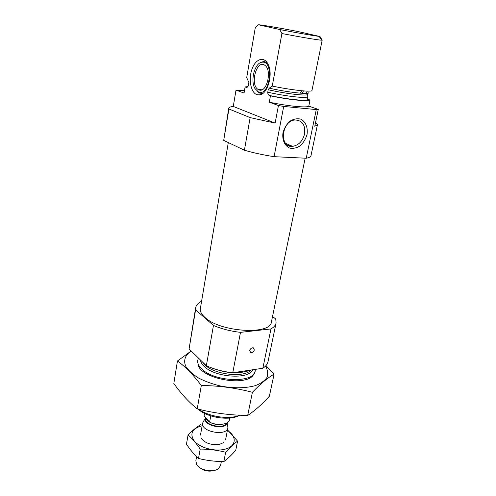 <?xml version="1.0" encoding="UTF-8"?>
<svg xmlns="http://www.w3.org/2000/svg" width="496" height="496" viewBox="0 0 496 496"><rect width="100%" height="100%" fill="white"/><g stroke="black" fill="none" stroke-linecap="round" stroke-linejoin="round"><path stroke-width="0.74" d="M244.46 90.712L236.009 90.123L244.057 93.043L245.105 86.967L247.988 86.564M262.489 93.676L261.659 93.57M275.131 123.095L233.275 106.435C230.435 106.727 228.923 107.316 228.73 108.209L223.715 140.38L228.923 108.984L250.151 117.614L275.131 123.095L278.442 105.53L269.278 102.201C287.922 106.181 307.483 108.041 308.797 106.132L310.037 100.025C308.748 101.792 289.156 99.801 270.45 95.846L269.26 95.406C268.268 94.99 267.766 93.924 267.753 92.2L268.2 89.751L269.216 88.183L272.248 86.081C291.047 89.999 310.694 92.188 311.941 90.638L322.171 40.195L321.575 40.201C318.451 40.102 299.696 36.964 281.926 33.53L279.682 29.512C296.503 32.798 316.15 36.189 319.201 36.357L297.947 31.515C280.135 28.043 259.259 24.471 258.497 24.8L255.322 27.447L246.704 77.624L248.868 82.441L248.428 85.523C247.783 87.116 246.952 87.693 245.935 87.259L245.105 86.967M278.442 105.53L283.693 106.435L316.281 109.585L318.271 109.399L308.797 106.132M318.271 109.399L314.774 126.275L317.428 124.812L316.467 123.157L315.493 122.797M223.715 140.38L244.398 150.214L250.151 117.614M244.398 150.214C253.561 152.873 263.457 155.031 274.083 156.674L283.693 106.435M274.083 156.674L306.23 158.236L316.281 109.585M306.23 158.236C309.151 157.703 310.732 156.879 310.967 155.763L317.428 124.812M228.73 108.209L228.923 108.984M233.275 106.435L236.009 90.123M269.278 102.201L270.45 95.846M307.222 96.745C307.377 98.425 308.004 99.411 309.095 99.708L310.037 100.025M272.248 86.081L281.926 33.53M319.877 36.32L322.171 40.195M279.682 29.512L258.497 24.8M291.474 146.351L287.767 145.198M198.102 409.088C206.993 417.613 229.431 421.073 239.246 415.487M198.735 409.243C209.027 416.882 229.388 419.802 239.959 415.208M198.505 358.106L197.743 360.214C197.315 362.892 198.518 365.676 201.364 368.547C213.547 381.994 254.429 383.52 255.186 370.965L255.304 369.371M234.757 372.428C241.068 372.601 246.264 371.826 250.344 370.109M201.599 301.227C198.109 302.982 196.118 305.201 195.616 307.886L195.585 309.833L213.46 325.457C221.675 328.929 230.69 331.229 240.498 332.363L270.965 328.922C273.891 327.248 275.602 325.252 276.092 322.946L275.733 318.971L272.527 316.529M195.616 307.886L189.094 348.948L206.348 365.738C214.353 369.371 223.163 371.702 232.779 372.725L262.837 368.255C265.763 366.346 267.499 364.114 268.038 361.559L276.092 322.946M195.585 309.833L189.094 348.948M213.46 325.457L206.348 365.738M240.498 332.363L232.779 372.725M249.717 350.548C250.418 348.545 251.627 347.64 253.351 347.82L254.349 349.947C253.642 351.949 252.427 352.861 250.703 352.662L249.717 350.548M270.965 328.922L262.837 368.255M228.303 142.563L200.365 308.549C199.919 311.352 201.45 314.315 204.953 317.434C220.218 332.252 271.014 335.222 271.43 321.848L305.158 158.187M307.036 134.509C308.078 127.677 305.641 121.601 300.756 119.145C297.191 118.277 293.576 118.966 289.912 121.216C286.583 124.304 284.27 128.16 282.968 132.785C282.001 139.779 284.648 145.787 289.577 148.044C293.13 148.788 296.689 148.031 300.241 145.781C303.465 142.761 305.728 139.004 307.036 134.509M307.266 91.115L306.032 93.384M256.872 94.649L259.408 94.922C267.511 94.662 273.482 74.121 268.063 64.189C264.077 55.899 255.527 58.85 251.993 69.155C248.304 79.286 250.815 92.603 256.872 94.649M302.002 93.291L303.533 90.904M300.03 93.143L302.374 90.805M259.011 89.875C266.78 93.415 272.44 69.886 264.777 65.261C256.655 59.105 249.724 84.611 258.025 89.385L259.011 89.875M258.614 92.095C269.892 96.825 274.406 60.524 262.192 62.211C254.932 62.415 250.077 80.408 254.894 88.505L258.614 92.095M257.046 91.208L259.718 93.124L262.006 93.366L263.351 93.006M267.046 62.459L263.525 61.454L260.431 62.707M304.569 133.988C305.517 124.967 302.312 120.299 294.959 119.982C281.201 120.999 279.043 148.093 292.603 146.345C298.635 145.334 302.622 141.211 304.569 133.988M274.077 374.158L269.384 396.174C262.155 404.221 254.925 410.638 247.696 415.419C230.59 415.313 213.764 413.131 197.21 408.865C188.771 402.101 180.978 393.638 173.829 383.47L177.444 361.007C185.231 366.55 193.192 374.716 201.314 385.504C218.866 385.665 235.898 387.928 252.402 392.305C260.481 383.842 267.704 377.791 274.077 374.158L265.961 365.608M191.196 350.988L177.444 361.007M197.21 408.865L201.314 385.504M247.696 415.419L252.402 392.305M197.675 360.747L198.177 365.478C202.548 378.739 244.007 386.496 252.879 375.714L255.062 371.485M191.251 351.05C185.206 354.938 183.142 360.412 185.845 366.476C188.511 370.562 192.789 374.437 198.679 378.113C205.356 381.511 212.84 384.195 221.142 386.161C234.224 388.449 245.632 388.275 255.359 385.634C260.877 383.501 264.759 380.742 267.009 377.363C268.218 373.755 267.728 369.997 265.527 366.085M204.395 413.292L204.061 416.057L209.622 422.096C217.143 426.114 228.929 424.619 229.468 419.709L229.797 418.041M204.061 416.057L204.544 413.366M209.622 422.096L210.763 415.89M199.156 467.195C203.955 471.107 209.293 472.105 215.183 470.196M196.583 456.661L195.833 460.84L196.689 464.591C199.888 470.344 213.361 472.868 218.426 468.658L220.584 465.471L221.34 461.547M203.596 421.147L202.622 423.119C200.341 431.737 226.901 436.709 227.887 427.85L227.695 425.655M227.385 430.441C237.559 436.666 236.276 446.989 224.012 449.413C214.117 451.639 200.006 447.696 194.432 441.217C189.367 433.789 191.94 428.625 202.157 425.723M223.814 442.494L219.474 444.385C211.271 445.321 205.158 443.275 201.128 438.247M200.793 424.582C196.844 426.938 192.603 430.379 188.065 434.918C192.132 438.439 196.174 443.157 200.204 449.072C208.915 449.109 217.403 450.163 225.668 452.24C229.958 447.429 233.926 443.74 237.578 441.161L227.497 429.877M237.578 441.161L235.743 450.3C231.694 454.95 227.726 458.713 223.839 461.596C215.233 461.565 206.782 460.53 198.499 458.478C194.252 454.64 190.241 449.86 186.465 444.149L188.065 434.918M225.668 452.24L223.839 461.596M200.204 449.072L198.499 458.478M247.733 86.856L245.935 87.259M269.533 95.523C288.3 99.578 308.487 101.63 309.095 99.708M267.753 92.2C286.111 96.379 307.694 98.723 307.266 96.639L308.004 93.422M268.2 89.751C286.583 93.918 308.177 96.311 307.737 94.283M269.216 88.183C288.139 92.374 309.554 94.705 308.797 92.634M200.477 360.028C200.694 362.012 201.835 364.027 203.887 366.06C214.371 377.475 249.104 379.924 252.731 369.756M202.529 362.024L204.674 364.634C214.061 374.74 244.46 378.157 251.131 369.991M217.515 369.824C227.019 372.874 235.798 373.575 243.84 371.913M206.057 418.376C207.223 422.381 216.256 425.723 222.227 424.309M205.623 418.091C201.798 425.314 225.661 430.764 226.839 422.914M205.66 417.892L205.573 418.382C203.713 425.128 224.421 429.697 226.653 423.02M269.26 95.406C287.085 99.318 308.196 101.618 307.303 99.287L307.266 96.639M319.201 36.357L321.575 40.201M254.975 372.012L255.186 370.965M197.563 361.268L197.743 360.214M261.814 89.801L258.025 89.385M262.192 62.211L263.525 61.454M262.006 93.366L259.408 94.922M285.659 143.375L292.603 146.345M249.866 351.943L250.703 352.662M225.581 439.747L227.887 427.85M200.477 435.054L202.622 423.119M205.629 418.06L202.938 422.152M227.075 422.778L227.949 426.833"/></g></svg>
